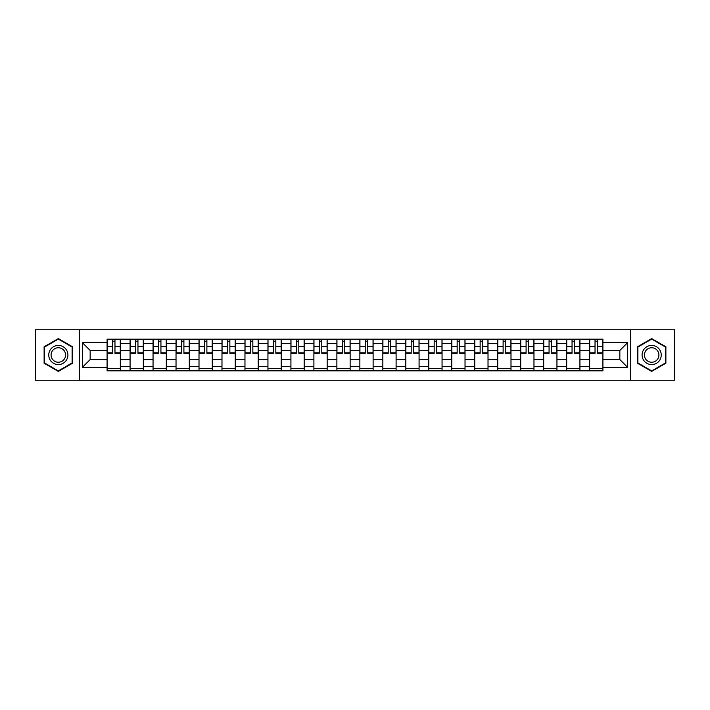 <?xml version="1.0" encoding="UTF-8"?>
<svg xmlns="http://www.w3.org/2000/svg" width="710" height="710" viewBox="0 0 710 710"><rect width="100%" height="100%" fill="white"/><g stroke="black" fill="none" stroke-linecap="round" stroke-linejoin="round"><path stroke-width="1.06" d="M630.604 380.258L674.5 380.258L674.5 329.742L35.5 329.742L35.5 380.258L630.604 380.258L630.604 329.742M130.072 370.833L130.072 343.658L120.345 343.658L120.345 370.833M120.345 343.658L120.345 339.167M130.072 343.658L130.072 339.167M143.322 339.167L143.322 370.833M153.049 370.833L153.049 339.167M166.309 339.167L166.309 370.833M176.027 370.833L176.027 339.167M189.286 339.167L189.286 370.833M199.004 370.833L199.004 339.167M212.263 339.167L212.263 370.833M221.981 370.833L221.981 339.167M235.241 339.167L235.241 370.833M244.968 370.833L244.968 339.167M258.218 339.167L258.218 370.833M267.945 370.833L267.945 339.167M281.204 339.167L281.204 370.833M290.923 370.833L290.923 339.167M304.182 339.167L304.182 370.833M313.9 370.833L313.9 339.167M327.159 339.167L327.159 370.833M336.886 370.833L336.886 339.167M350.136 339.167L350.136 370.833M359.863 370.833L359.863 339.167M373.114 339.167L373.114 370.833M382.841 370.833L382.841 339.167M396.1 339.167L396.1 370.833M405.818 370.833L405.818 339.167M419.077 339.167L419.077 370.833M428.796 370.833L428.796 339.167M442.055 339.167L442.055 370.833M451.782 370.833L451.782 339.167M465.032 339.167L465.032 370.833M474.759 370.833L474.759 339.167M488.018 339.167L488.018 370.833M497.737 370.833L497.737 339.167M510.996 339.167L510.996 370.833M520.714 370.833L520.714 339.167M533.973 339.167L533.973 370.833M543.691 370.833L543.691 339.167M556.951 339.167L556.951 370.833M566.678 370.833L566.678 339.167M579.928 339.167L579.928 370.833M589.655 370.833L589.655 339.167M589.655 359.571L579.928 359.571M566.678 359.571L556.951 359.571M543.691 359.571L533.973 359.571M520.714 359.571L510.996 359.571M497.737 359.571L488.018 359.571M474.759 359.571L465.032 359.571M451.782 359.571L442.055 359.571M428.796 359.571L419.077 359.571M405.818 359.571L396.1 359.571M382.841 359.571L373.114 359.571M359.863 359.571L350.136 359.571M336.886 359.571L327.159 359.571M313.9 359.571L304.182 359.571M290.923 359.571L281.204 359.571M267.945 359.571L258.218 359.571M244.968 359.571L235.241 359.571M221.981 359.571L212.263 359.571M199.004 359.571L189.286 359.571M176.027 359.571L166.309 359.571M153.049 359.571L143.322 359.571M130.072 359.571L120.345 359.571M589.655 350.429L579.928 350.429M566.678 350.429L556.951 350.429M543.691 350.429L533.973 350.429M520.714 350.429L510.996 350.429M497.737 350.429L488.018 350.429M474.759 350.429L465.032 350.429M451.782 350.429L442.055 350.429M428.796 350.429L419.077 350.429M405.818 350.429L396.1 350.429M382.841 350.429L373.114 350.429M359.863 350.429L350.136 350.429M336.886 350.429L327.159 350.429M313.9 350.429L304.182 350.429M290.923 350.429L281.204 350.429M267.945 350.429L258.218 350.429M244.968 350.429L235.241 350.429M221.981 350.429L212.263 350.429M199.004 350.429L189.286 350.429M176.027 350.429L166.309 350.429M153.049 350.429L143.322 350.429M130.072 350.429L120.345 350.429M90.152 359.571L107.086 359.571L107.086 350.429L90.152 350.429L90.152 359.571L82.342 367.372L82.342 342.628L107.086 342.628L107.086 350.429M602.914 350.429L602.914 359.571L619.848 359.571L619.848 350.429L602.914 350.429L602.914 339.167L107.086 339.167L107.086 342.628M602.914 342.628L627.658 342.628L627.658 367.372L602.914 367.372L602.914 359.571M107.086 359.571L107.086 370.833L602.914 370.833L602.914 367.372M107.086 367.372L82.342 367.372M79.396 380.258L79.396 329.742M72.544 346.791L58.335 338.59L44.118 346.791L44.118 363.209L58.335 371.41L72.544 363.209L72.544 346.791M665.882 346.791L651.665 338.59L637.456 346.791L637.456 363.209L651.665 371.41L665.882 363.209L665.882 346.791M120.345 368.623L107.086 368.623M112.464 341.377L114.967 341.377M143.322 368.623L130.072 368.623M135.441 341.377L137.953 341.377M166.309 368.623L153.049 368.623M158.428 341.377L160.93 341.377M189.286 368.623L176.027 368.623M181.405 341.377L183.908 341.377M212.263 368.623L199.004 368.623M204.382 341.377L206.885 341.377M235.241 368.623L221.981 368.623M227.36 341.377L229.862 341.377M258.218 368.623L244.968 368.623M250.337 341.377L252.849 341.377M281.204 368.623L267.945 368.623M273.323 341.377L275.826 341.377M304.182 368.623L290.923 368.623M296.301 341.377L298.803 341.377M327.159 368.623L313.9 368.623M319.278 341.377L321.781 341.377M350.136 368.623L336.886 368.623M342.255 341.377L344.758 341.377M373.114 368.623L359.863 368.623M365.242 341.377L367.745 341.377M396.1 368.623L382.841 368.623M388.219 341.377L390.722 341.377M419.077 368.623L405.818 368.623M411.196 341.377L413.699 341.377M442.055 368.623L428.796 368.623M434.174 341.377L436.677 341.377M465.032 368.623L451.782 368.623M457.151 341.377L459.663 341.377M488.018 368.623L474.759 368.623M480.137 341.377L482.64 341.377M510.996 368.623L497.737 368.623M503.115 341.377L505.618 341.377M533.973 368.623L520.714 368.623M526.092 341.377L528.595 341.377M556.951 368.623L543.691 368.623M549.07 341.377L551.572 341.377M579.928 368.623L566.678 368.623M572.047 341.377L574.559 341.377M602.914 368.623L589.655 368.623M595.033 341.377L597.536 341.377M82.342 342.628L90.152 350.429M619.848 359.571L627.658 367.372M619.848 350.429L627.658 342.628M114.967 352.799L120.274 352.799L120.274 353.305L114.967 353.305L114.967 339.309L120.274 339.309L117.327 339.309M120.274 352.799L120.274 339.309M112.464 341.226L114.967 341.226M110.112 339.309L107.166 339.309L107.166 353.305L112.464 353.305L112.464 339.309L110.334 339.309M107.166 339.309L117.106 339.309M137.953 352.799L143.251 352.799L143.251 353.305L137.953 353.305L137.953 339.309L143.251 339.309L140.305 339.309M143.251 352.799L143.251 339.309M135.441 341.226L137.953 341.226M133.089 339.309L130.143 339.309L130.143 353.305L135.441 353.305L135.441 339.309L133.311 339.309M130.143 339.309L140.083 339.309M160.93 352.799L166.229 352.799L166.229 353.305L160.93 353.305L160.93 339.309L166.229 339.309L163.282 339.309M166.229 352.799L166.229 339.309M158.428 341.226L160.93 341.226M156.067 339.309L153.12 339.309L153.12 353.305L158.428 353.305L158.428 339.309L156.289 339.309M153.12 339.309L163.06 339.309M50.037 359.784A9.576 9.576 0 0 0 63.119 363.289A9.576 9.576 0 0 0 66.625 350.216A9.576 9.576 0 0 0 53.543 346.711A9.576 9.576 0 0 0 50.037 359.784M52.052 358.621A7.251 7.251 0 0 0 61.956 361.275A7.251 7.251 0 0 0 64.61 351.379A7.251 7.251 0 0 0 54.706 348.725A7.251 7.251 0 0 0 52.052 358.621M58.335 339.096L72.1 347.048L72.1 362.952L58.335 370.904L44.561 362.952L44.561 347.048L58.335 339.096M643.375 359.784A9.576 9.576 0 0 0 656.457 363.289A9.576 9.576 0 0 0 659.963 350.216A9.576 9.576 0 0 0 646.881 346.711A9.576 9.576 0 0 0 643.375 359.784M645.39 358.621A7.251 7.251 0 0 0 655.294 361.275A7.251 7.251 0 0 0 657.948 351.379A7.251 7.251 0 0 0 648.044 348.725A7.251 7.251 0 0 0 645.39 358.621M651.665 339.096L665.439 347.048L665.439 362.952L651.665 370.904L637.899 362.952L637.899 347.048L651.665 339.096M183.908 352.799L189.215 352.799L189.215 353.305L183.908 353.305L183.908 339.309L189.215 339.309L186.268 339.309M189.215 352.799L189.215 339.309M181.405 341.226L183.908 341.226M179.044 339.309L176.098 339.309L176.098 353.305L181.405 353.305L181.405 339.309L179.266 339.309M176.098 339.309L186.047 339.309M206.885 352.799L212.192 352.799L212.192 353.305L206.885 353.305L206.885 339.309L212.192 339.309L209.246 339.309M212.192 352.799L212.192 339.309M204.382 341.226L206.885 341.226M202.022 339.309L199.084 339.309L199.084 353.305L204.382 353.305L204.382 339.309L202.243 339.309M199.084 339.309L209.024 339.309M229.862 352.799L235.17 352.799L235.17 353.305L229.862 353.305L229.862 339.309L235.17 339.309L232.223 339.309M235.17 352.799L235.17 339.309M227.36 341.226L229.862 341.226M225.008 339.309L222.061 339.309L222.061 353.305L227.36 353.305L227.36 339.309L225.23 339.309M222.061 339.309L232.001 339.309M252.849 352.799L258.147 352.799L258.147 353.305L252.849 353.305L252.849 339.309L258.147 339.309L255.201 339.309M258.147 352.799L258.147 339.309M250.337 341.226L252.849 341.226M247.985 339.309L245.039 339.309L245.039 353.305L250.337 353.305L250.337 339.309L248.207 339.309M245.039 339.309L254.979 339.309M275.826 352.799L281.124 352.799L281.124 353.305L275.826 353.305L275.826 339.309L281.124 339.309L278.178 339.309M281.124 352.799L281.124 339.309M273.323 341.226L275.826 341.226M270.963 339.309L268.016 339.309L268.016 353.305L273.323 353.305L273.323 339.309L271.185 339.309M268.016 339.309L277.965 339.309M298.803 352.799L304.111 352.799L304.111 353.305L298.803 353.305L298.803 339.309L304.111 339.309L301.164 339.309M304.111 352.799L304.111 339.309M296.301 341.226L298.803 341.226M293.94 339.309L290.993 339.309L290.993 353.305L296.301 353.305L296.301 339.309L294.162 339.309M290.993 339.309L300.942 339.309M321.781 352.799L327.088 352.799L327.088 353.305L321.781 353.305L321.781 339.309L327.088 339.309L324.142 339.309M327.088 352.799L327.088 339.309M319.278 341.226L321.781 341.226M316.926 339.309L313.98 339.309L313.98 353.305L319.278 353.305L319.278 339.309L317.139 339.309M313.98 339.309L323.92 339.309M344.758 352.799L350.065 352.799L350.065 353.305L344.758 353.305L344.758 339.309L350.065 339.309L347.119 339.309M350.065 352.799L350.065 339.309M342.255 341.226L344.758 341.226M339.904 339.309L336.957 339.309L336.957 353.305L342.255 353.305L342.255 339.309L340.125 339.309M336.957 339.309L346.897 339.309M367.745 352.799L373.043 352.799L373.043 353.305L367.745 353.305L367.745 339.309L373.043 339.309L370.096 339.309M373.043 352.799L373.043 339.309M365.242 341.226L367.745 341.226M362.881 339.309L359.934 339.309L359.934 353.305L365.242 353.305L365.242 339.309L363.103 339.309M359.934 339.309L369.874 339.309M390.722 352.799L396.02 352.799L396.02 353.305L390.722 353.305L390.722 339.309L396.02 339.309L393.074 339.309M396.02 352.799L396.02 339.309M388.219 341.226L390.722 341.226M385.858 339.309L382.912 339.309L382.912 353.305L388.219 353.305L388.219 339.309L386.08 339.309M382.912 339.309L392.861 339.309M413.699 352.799L419.006 352.799L419.006 353.305L413.699 353.305L413.699 339.309L419.006 339.309L416.06 339.309M419.006 352.799L419.006 339.309M411.196 341.226L413.699 341.226M408.836 339.309L405.889 339.309L405.889 353.305L411.196 353.305L411.196 339.309L409.058 339.309M405.889 339.309L415.838 339.309M436.677 352.799L441.984 352.799L441.984 353.305L436.677 353.305L436.677 339.309L441.984 339.309L439.037 339.309M441.984 352.799L441.984 339.309M434.174 341.226L436.677 341.226M431.822 339.309L428.875 339.309L428.875 353.305L434.174 353.305L434.174 339.309L432.035 339.309M428.875 339.309L438.815 339.309M459.663 352.799L464.961 352.799L464.961 353.305L459.663 353.305L459.663 339.309L464.961 339.309L462.015 339.309M464.961 352.799L464.961 339.309M457.151 341.226L459.663 341.226M454.799 339.309L451.853 339.309L451.853 353.305L457.151 353.305L457.151 339.309L455.021 339.309M451.853 339.309L461.793 339.309M482.64 352.799L487.939 352.799L487.939 353.305L482.64 353.305L482.64 339.309L487.939 339.309L484.992 339.309M487.939 352.799L487.939 339.309M480.137 341.226L482.64 341.226M477.777 339.309L474.83 339.309L474.83 353.305L480.137 353.305L480.137 339.309L477.999 339.309M474.83 339.309L484.77 339.309M505.618 352.799L510.916 352.799L510.916 353.305L505.618 353.305L505.618 339.309L510.916 339.309L507.978 339.309M510.916 352.799L510.916 339.309M503.115 341.226L505.618 341.226M500.754 339.309L497.808 339.309L497.808 353.305L503.115 353.305L503.115 339.309L500.976 339.309M497.808 339.309L507.756 339.309M528.595 352.799L533.902 352.799L533.902 353.305L528.595 353.305L528.595 339.309L533.902 339.309L530.956 339.309M533.902 352.799L533.902 339.309M526.092 341.226L528.595 341.226M523.731 339.309L520.785 339.309L520.785 353.305L526.092 353.305L526.092 339.309L523.953 339.309M520.785 339.309L530.734 339.309M551.572 352.799L556.88 352.799L556.88 353.305L551.572 353.305L551.572 339.309L556.88 339.309L553.933 339.309M556.88 352.799L556.88 339.309M549.07 341.226L551.572 341.226M546.718 339.309L543.771 339.309L543.771 353.305L549.07 353.305L549.07 339.309L546.94 339.309M543.771 339.309L553.711 339.309M574.559 352.799L579.857 352.799L579.857 353.305L574.559 353.305L574.559 339.309L579.857 339.309L576.91 339.309M579.857 352.799L579.857 339.309M572.047 341.226L574.559 341.226M569.695 339.309L566.749 339.309L566.749 353.305L572.047 353.305L572.047 339.309L569.917 339.309M566.749 339.309L576.689 339.309M597.536 352.799L602.834 352.799L602.834 353.305L597.536 353.305L597.536 339.309L602.834 339.309L599.888 339.309M602.834 352.799L602.834 339.309M595.033 341.226L597.536 341.226M592.672 339.309L589.726 339.309L589.726 353.305L595.033 353.305L595.033 339.309L592.894 339.309M589.726 339.309L599.666 339.309M566.678 343.658L556.951 343.658M543.691 343.658L533.973 343.658M520.714 343.658L510.996 343.658M497.737 343.658L488.018 343.658M474.759 343.658L465.032 343.658M451.782 343.658L442.055 343.658M428.796 343.658L419.077 343.658M405.818 343.658L396.1 343.658M382.841 343.658L373.114 343.658M359.863 343.658L350.136 343.658M336.886 343.658L327.159 343.658M313.9 343.658L304.182 343.658M290.923 343.658L281.204 343.658M267.945 343.658L258.218 343.658M244.968 343.658L235.241 343.658M221.981 343.658L212.263 343.658M199.004 343.658L189.286 343.658M176.027 343.658L166.309 343.658M153.049 343.658L143.322 343.658M589.655 343.658L579.928 343.658M566.678 366.342L556.951 366.342M543.691 366.342L533.973 366.342M520.714 366.342L510.996 366.342M497.737 366.342L488.018 366.342M474.759 366.342L465.032 366.342M451.782 366.342L442.055 366.342M428.796 366.342L419.077 366.342M405.818 366.342L396.1 366.342M382.841 366.342L373.114 366.342M359.863 366.342L350.136 366.342M336.886 366.342L327.159 366.342M313.9 366.342L304.182 366.342M290.923 366.342L281.204 366.342M267.945 366.342L258.218 366.342M244.968 366.342L235.241 366.342M221.981 366.342L212.263 366.342M199.004 366.342L189.286 366.342M176.027 366.342L166.309 366.342M153.049 366.342L143.322 366.342M130.072 366.342L120.345 366.342M589.655 366.342L579.928 366.342M114.967 346.462L120.274 346.462M107.166 352.799L112.464 352.799M107.166 346.462L112.464 346.462M137.953 346.462L143.251 346.462M130.143 352.799L135.441 352.799M130.143 346.462L135.441 346.462M160.93 346.462L166.229 346.462M153.12 352.799L158.428 352.799M153.12 346.462L158.428 346.462M183.908 346.462L189.215 346.462M176.098 352.799L181.405 352.799M176.098 346.462L181.405 346.462M206.885 346.462L212.192 346.462M199.084 352.799L204.382 352.799M199.084 346.462L204.382 346.462M229.862 346.462L235.17 346.462M222.061 352.799L227.36 352.799M222.061 346.462L227.36 346.462M252.849 346.462L258.147 346.462M245.039 352.799L250.337 352.799M245.039 346.462L250.337 346.462M275.826 346.462L281.124 346.462M268.016 352.799L273.323 352.799M268.016 346.462L273.323 346.462M298.803 346.462L304.111 346.462M290.993 352.799L296.301 352.799M290.993 346.462L296.301 346.462M321.781 346.462L327.088 346.462M313.98 352.799L319.278 352.799M313.98 346.462L319.278 346.462M344.758 346.462L350.065 346.462M336.957 352.799L342.255 352.799M336.957 346.462L342.255 346.462M367.745 346.462L373.043 346.462M359.934 352.799L365.242 352.799M359.934 346.462L365.242 346.462M390.722 346.462L396.02 346.462M382.912 352.799L388.219 352.799M382.912 346.462L388.219 346.462M413.699 346.462L419.006 346.462M405.889 352.799L411.196 352.799M405.889 346.462L411.196 346.462M436.677 346.462L441.984 346.462M428.875 352.799L434.174 352.799M428.875 346.462L434.174 346.462M459.663 346.462L464.961 346.462M451.853 352.799L457.151 352.799M451.853 346.462L457.151 346.462M482.64 346.462L487.939 346.462M474.83 352.799L480.137 352.799M474.83 346.462L480.137 346.462M505.618 346.462L510.916 346.462M497.808 352.799L503.115 352.799M497.808 346.462L503.115 346.462M528.595 346.462L533.902 346.462M520.785 352.799L526.092 352.799M520.785 346.462L526.092 346.462M551.572 346.462L556.88 346.462M543.771 352.799L549.07 352.799M543.771 346.462L549.07 346.462M574.559 346.462L579.857 346.462M566.749 352.799L572.047 352.799M566.749 346.462L572.047 346.462M597.536 346.462L602.834 346.462M589.726 352.799L595.033 352.799M589.726 346.462L595.033 346.462"/></g></svg>
